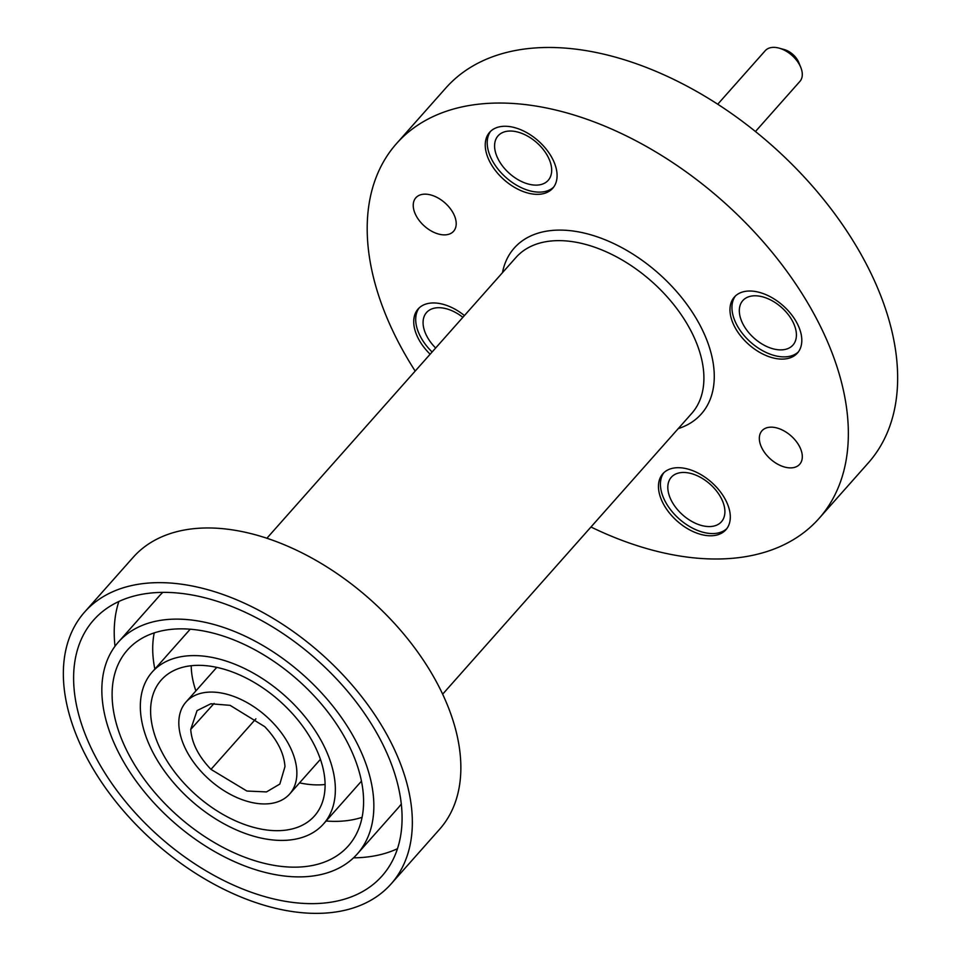 <?xml version="1.0" encoding="UTF-8"?>
<svg xmlns="http://www.w3.org/2000/svg" width="961" height="961" viewBox="0 0 961 961"><rect width="100%" height="100%" fill="white"/><g stroke="black" fill="none" stroke-linecap="round" stroke-linejoin="round"><path stroke-width="1.44" d="M348.134 743.85A147.61 90.67 -138.4 0 0 237.715 641.516A147.61 90.67 -138.4 0 0 127.429 650.044A147.61 90.67 -138.4 0 0 127.561 752.163A147.61 90.67 -138.4 0 0 237.98 854.497A147.61 90.67 -138.4 0 0 348.266 845.968A147.61 90.67 -138.4 0 0 348.134 743.85M154.841 669.072A147.61 90.67 41.6 0 1 154.216 632.903M152.319 751.226A114.467 70.321 -138.4 0 0 237.956 830.592A114.467 70.321 -138.4 0 0 323.485 823.973A114.467 70.321 -138.4 0 0 323.376 744.787A114.467 70.321 -138.4 0 0 237.739 665.42A114.467 70.321 -138.4 0 0 152.21 672.039A114.467 70.321 -138.4 0 0 152.319 751.226M314.379 745.123A102.419 62.921 -138.4 0 0 237.751 674.117A102.419 62.921 -138.4 0 0 161.232 680.04A102.419 62.921 -138.4 0 0 161.316 750.889A102.419 62.921 -138.4 0 0 237.944 821.895A102.419 62.921 -138.4 0 0 314.463 815.973A102.419 62.921 -138.4 0 0 314.379 745.123M195.888 690.899A102.419 62.921 41.6 0 1 191.215 665.721M186.074 749.964A69.288 42.56 -138.4 0 0 237.908 797.99A69.288 42.56 -138.4 0 0 289.681 793.99A69.288 42.56 -138.4 0 0 289.621 746.06A69.288 42.56 -138.4 0 0 237.787 698.022A69.288 42.56 -138.4 0 0 186.014 702.023A69.288 42.56 -138.4 0 0 186.074 749.964M381.901 742.577A192.801 118.431 -138.4 0 0 237.667 608.914A192.801 118.431 -138.4 0 0 93.625 620.061A192.801 118.431 -138.4 0 0 93.794 753.436A192.801 118.431 -138.4 0 0 238.028 887.099A192.801 118.431 -138.4 0 0 382.07 875.952A192.801 118.431 -138.4 0 0 381.901 742.577M115.008 646.248A192.801 118.431 41.6 0 1 118.84 601.514M401.302 803.973A159.658 98.082 41.6 0 1 397.902 808.177L357.288 853.957A159.658 98.082 -138.4 0 0 357.144 743.514A159.658 98.082 -138.4 0 0 237.703 632.818A159.658 98.082 -138.4 0 0 118.407 642.056A159.658 98.082 -138.4 0 0 118.551 752.499A159.658 98.082 -138.4 0 0 237.992 863.194A159.658 98.082 -138.4 0 0 357.288 853.957M391.079 883.952L439.597 829.271A204.849 125.831 -138.4 0 0 439.417 687.559A204.849 125.831 -138.4 0 0 286.174 545.548A204.849 125.831 -138.4 0 0 133.123 557.38L84.616 612.061A204.849 125.831 41.6 0 1 237.655 600.217A204.849 125.831 41.6 0 1 390.899 742.24A204.849 125.831 41.6 0 1 391.079 883.952A204.849 125.831 41.6 0 1 238.04 895.796A204.849 125.831 41.6 0 1 84.796 753.772A204.849 125.831 41.6 0 1 84.616 612.061M797.402 323.869A42.176 25.911 -138.4 0 0 765.857 294.631A42.176 25.911 -138.4 0 0 734.348 297.069A42.176 25.911 -138.4 0 0 734.384 326.247A42.176 25.911 -138.4 0 0 765.929 355.486A42.176 25.911 -138.4 0 0 797.438 353.047A42.176 25.911 -138.4 0 0 797.402 323.869M735.381 296.012A42.176 25.911 -138.4 0 0 736.354 324.025A42.176 25.911 -138.4 0 0 798.375 351.894M464.427 315.568A42.176 25.911 -138.4 0 0 418.107 308.998A42.176 25.911 -138.4 0 0 418.143 338.176A42.176 25.911 -138.4 0 0 430.144 354.213M419.14 307.928A42.176 25.911 -138.4 0 0 420.113 335.954A42.176 25.911 -138.4 0 0 432.114 351.99M552.671 159.118A42.176 25.911 -138.4 0 0 521.126 129.879A42.176 25.911 -138.4 0 0 489.617 132.318A42.176 25.911 -138.4 0 0 489.654 161.496A42.176 25.911 -138.4 0 0 521.198 190.734A42.176 25.911 -138.4 0 0 552.707 188.296A42.176 25.911 -138.4 0 0 552.671 159.118M490.651 131.249A42.176 25.911 -138.4 0 0 491.624 159.274A42.176 25.911 -138.4 0 0 553.644 187.131M725.891 500.549A42.176 25.911 -138.4 0 0 694.347 471.31A42.176 25.911 -138.4 0 0 662.838 473.749A42.176 25.911 -138.4 0 0 662.874 502.927A42.176 25.911 -138.4 0 0 694.419 532.166A42.176 25.911 -138.4 0 0 725.927 529.727A42.176 25.911 -138.4 0 0 725.891 500.549M663.871 472.692A42.176 25.911 -138.4 0 0 664.844 500.705A42.176 25.911 -138.4 0 0 726.864 528.574M779.047 48.122L784.128 49.516A15.628 9.598 41.6 0 1 798.183 61.168A15.628 9.598 41.6 0 1 798.807 62.537L800.789 67.414A23.16 14.223 -138.4 0 0 799.864 65.408A23.16 14.223 -138.4 0 0 779.047 48.122A23.16 14.223 -138.4 0 0 765.244 50.693L717.735 104.232M755.454 131.525L799.888 81.421A23.16 14.223 -138.4 0 0 800.789 67.414M761.977 448.234A25.226 15.496 41.6 0 1 761.953 430.78A25.226 15.496 41.6 0 1 780.8 429.327A25.226 15.496 41.6 0 1 799.672 446.817A25.226 15.496 41.6 0 1 799.696 464.271A25.226 15.496 41.6 0 1 780.849 465.725A25.226 15.496 41.6 0 1 761.977 448.234M415.873 215.228A25.226 15.496 41.6 0 1 415.849 197.774A25.226 15.496 41.6 0 1 434.696 196.32A25.226 15.496 41.6 0 1 453.568 213.81A25.226 15.496 41.6 0 1 453.592 231.265A25.226 15.496 41.6 0 1 434.744 232.718A25.226 15.496 41.6 0 1 415.873 215.228M415.188 371.066A282.414 173.485 41.6 0 1 396.761 338.981A282.414 173.485 41.6 0 1 396.509 143.597A282.414 173.485 41.6 0 1 607.508 127.272A282.414 173.485 41.6 0 1 818.784 323.064A282.414 173.485 41.6 0 1 819.036 518.447A282.414 173.485 41.6 0 1 590.967 527M396.509 143.597L445.808 88.028A282.414 173.485 41.6 0 1 656.807 71.703A282.414 173.485 41.6 0 1 868.083 267.494A282.414 173.485 41.6 0 1 868.336 462.878L819.036 518.447M671.319 500.465A33.515 20.589 41.6 0 1 671.283 477.281A33.515 20.589 41.6 0 1 696.329 475.335A33.515 20.589 41.6 0 1 721.399 498.579A33.515 20.589 41.6 0 1 721.423 521.763A33.515 20.589 41.6 0 1 696.389 523.697A33.515 20.589 41.6 0 1 671.319 500.465M498.098 159.021A33.515 20.589 41.6 0 1 498.062 135.837A33.515 20.589 41.6 0 1 523.096 133.903A33.515 20.589 41.6 0 1 548.178 157.136A33.515 20.589 41.6 0 1 548.202 180.32A33.515 20.589 41.6 0 1 523.168 182.254A33.515 20.589 41.6 0 1 498.098 159.021M435.657 348.002A33.515 20.589 41.6 0 1 426.576 335.701A33.515 20.589 41.6 0 1 426.552 312.517A33.515 20.589 41.6 0 1 462.866 317.334M742.829 323.785A33.515 20.589 41.6 0 1 742.793 300.601A33.515 20.589 41.6 0 1 767.839 298.655A33.515 20.589 41.6 0 1 792.909 321.899A33.515 20.589 41.6 0 1 792.933 345.083A33.515 20.589 41.6 0 1 767.899 347.017A33.515 20.589 41.6 0 1 742.829 323.785M362.093 817.318A147.61 90.67 41.6 0 1 326.115 821.006M325.106 784.5A102.419 62.921 41.6 0 1 299.544 782.867M397.482 848.707A192.801 118.431 41.6 0 1 353.516 857.837M118.407 642.056L159.033 596.264A159.658 98.082 41.6 0 1 162.793 592.384M264.707 726.636C277.224 739.742 283.988 753.052 284.973 766.578L279.831 784.068L266.497 791.912L246.893 791.035L210.988 769.377C198.471 756.271 191.707 742.961 190.722 729.435L197.065 710.599L210.831 703.788L230.099 705.338L264.707 726.636M210.988 769.377L255.902 718.828M190.722 729.435L214.099 703.416M442.649 694.178L691.716 413.434A117.482 72.171 -138.4 0 0 691.608 332.158A117.482 72.171 -138.4 0 0 603.724 250.713A117.482 72.171 -138.4 0 0 515.937 257.5L266.882 538.244M502.459 272.696A125.014 76.796 41.6 0 1 589.177 234.34A125.014 76.796 41.6 0 1 701.182 327.497A125.014 76.796 41.6 0 1 678.238 428.63M361.468 781.149L323.485 823.973M320.433 759.322L289.681 793.99M190.206 629.215L152.21 672.039M216.766 667.366L186.014 702.023"/></g></svg>
